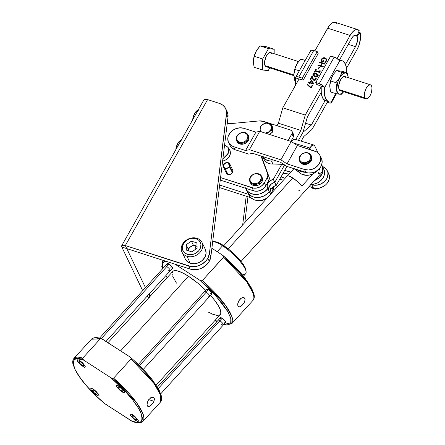 <?xml version="1.0" encoding="UTF-8"?>
<svg xmlns="http://www.w3.org/2000/svg" width="445" height="445" viewBox="0 0 445 445"><rect width="100%" height="100%" fill="white"/><g stroke="black" fill="none" stroke-linecap="round" stroke-linejoin="round"><path stroke-width="0.67" d="M299.474 160.879L300.586 162.809L301.376 163.51L300.937 162.592A6.419 5.234 154.4 0 1 299.474 160.879A6.419 5.234 154.4 0 1 301.821 154.087A6.419 5.234 154.4 0 1 309.587 153.62A6.419 5.234 -25.6 0 0 300.798 154.971A6.419 5.234 -25.6 0 0 300.937 162.592L301.187 161.88A5.835 4.756 154.4 0 1 301.059 154.949A5.835 4.756 154.4 0 1 309.053 153.725L310.304 155.127L310.771 156.935L310.376 158.876L309.18 160.656L306.31 162.442L304.102 162.781L302.055 162.358L300.47 161.246L299.591 159.61L299.557 157.697L301.059 154.949L302.873 153.608L305.025 152.902L307.195 152.941L309.587 153.62L309.053 153.725A5.835 4.756 154.4 0 1 309.18 160.656A5.835 4.756 154.4 0 1 301.187 161.88L300.937 162.592A6.419 5.234 -25.6 0 0 309.731 161.246A6.419 5.234 -25.6 0 0 309.587 153.62A6.419 5.234 154.4 0 1 311.055 155.338A6.419 5.234 154.4 0 1 308.708 162.13A6.419 5.234 154.4 0 1 300.937 162.592L301.376 163.51A6.419 5.234 -25.6 0 0 309.142 163.048A6.419 5.234 -25.6 0 0 311.494 156.251A6.419 5.234 -25.6 0 0 311.25 155.806M236.829 141.154L238.82 143.496L239.827 143.946L239.388 143.034A6.419 5.234 154.4 0 1 236.556 140.637A6.419 5.234 154.4 0 1 238.231 134.384A6.419 5.234 154.4 0 1 245.301 132.699A6.419 5.234 -25.6 0 0 236.879 136.059A6.419 5.234 -25.6 0 0 239.388 143.034L239.516 142.255A5.835 4.756 154.4 0 1 237.23 135.914A5.835 4.756 154.4 0 1 244.889 132.86L247.197 134.568L247.826 136.315L247.604 138.256L246.552 140.086L244.845 141.538L242.731 142.378L240.534 142.489L237.814 141.271L236.573 138.801L236.801 136.865L237.847 135.03L239.56 133.583L241.674 132.738L244.889 132.86A5.835 4.756 154.4 0 1 247.175 139.202A5.835 4.756 154.4 0 1 239.516 142.255L239.388 143.034A6.419 5.234 -25.6 0 0 247.815 139.674A6.419 5.234 -25.6 0 0 245.301 132.699A6.419 5.234 154.4 0 1 248.138 135.096A6.419 5.234 154.4 0 1 246.463 141.343A6.419 5.234 154.4 0 1 239.388 143.034L239.827 143.946A6.419 5.234 -25.6 0 0 246.903 142.255A6.419 5.234 -25.6 0 0 248.577 136.009A6.419 5.234 -25.6 0 0 248.332 135.564M310.949 187.045A7.587 6.186 -25.6 0 0 319.977 187.89M229.965 145.42L231.75 147.835L235.082 149.731L233.625 146.678A11.381 9.278 154.4 0 1 228.519 142.406A11.381 9.278 154.4 0 1 229.053 134.362A11.381 9.278 154.4 0 1 243.955 128.31L255.897 132.154L245.568 150.521L233.625 146.678L231.823 145.893L229.086 143.39L228.252 141.777L227.818 138.117L228.229 136.215L230.249 132.632L233.564 129.784L235.555 128.783L239.833 127.81L243.955 128.31L255.897 132.154L259.724 131.32L255.897 132.154L245.568 150.521L233.625 146.678L235.082 149.731L248.777 154.137L252.615 153.308L280.584 162.308L286.758 166.358L307.99 172.977L312.273 172.738L314.387 172.07L316.384 171.069L319.699 168.221L320.895 166.491L322.13 162.737L321.691 159.076L320.856 157.463M319.966 155.394A11.381 9.278 154.4 0 0 314.86 151.122L297.371 145.498L287.047 163.866L297.371 145.498L316.662 151.912L319.399 154.409L320.233 156.028L320.661 157.808L320.255 161.591L318.242 165.173L314.921 168.015L312.93 169.017L308.652 169.996L304.53 169.495L287.047 163.866L280.884 159.827L249.4 149.692L245.568 150.521L249.4 149.692L259.724 131.32L291.214 141.454L259.724 131.32L249.4 149.692L280.884 159.827L291.214 141.454L297.371 145.498L291.214 141.454L280.884 159.827L287.047 163.866L304.53 169.495L305.993 172.543L304.53 169.495A11.381 9.278 154.4 0 0 317.024 166.441A11.381 9.278 154.4 0 0 319.966 155.394L321.424 158.448A11.381 9.278 -25.6 0 1 318.486 169.495A11.381 9.278 -25.6 0 1 305.993 172.543L286.758 166.358L280.584 162.308L252.615 153.308L248.777 154.137L235.082 149.731A11.381 9.278 -25.6 0 1 229.982 145.459L228.519 142.406M299.908 161.796A6.419 5.234 -25.6 0 0 301.376 163.51L303.412 164.366L305.798 164.416L309.236 162.976L311.483 160.206L311.917 158.07L311.405 156.078M236.556 140.637L236.99 141.549A6.419 5.234 -25.6 0 0 239.827 143.946L243.365 144.08L246.708 142.428L248.727 139.546L248.744 136.404M313.341 187.946L312.229 187.985L311.233 186.861L312.229 187.985L311.928 187.362L312.229 187.985L313.341 187.946M322.547 166.508A11.381 9.278 154.4 0 1 327.259 170.646A11.381 9.278 154.4 0 1 324.322 181.694A11.381 9.278 154.4 0 1 311.828 184.747L313.286 187.796A11.381 9.278 -25.6 0 0 325.779 184.747A11.381 9.278 -25.6 0 0 328.722 173.7L327.259 170.646M285.156 178.228L281.029 176.904L285.156 178.228M279.799 179.085L283.343 180.225L279.799 179.085M322.158 166.374L325.49 168.271L327.531 171.281L327.959 173.061L327.548 176.843L326.73 178.695L324.01 181.972L320.228 184.269L315.95 185.248L310.994 184.475L311.828 184.747L313.286 187.796L317.407 188.296L319.566 187.99L323.682 186.321L325.473 185.02L326.997 183.474L329.011 179.891L329.417 176.114L328.154 172.716M309.147 186.466L313.286 187.796L309.147 186.466M317.552 152.713L317.113 150.883L314.782 145.999L313.875 145.031L311.951 145.482L309.943 148.024L293.667 143.062L309.943 148.024L309.425 149.526M305.153 172.276L302.327 171.904L298.84 170.24A11.965 9.757 154.4 0 0 305.153 172.276M264.007 159.41L266.077 161.991L268.057 163.182L270.388 163.871L272.924 164.01L271.467 160.962A40.862 33.308 154.4 0 1 276.462 160.979L270.182 160.957L267.729 160.539L264.619 158.937L262.55 156.362M309.442 149.37L309.442 149.37A3.504 2.854 154.4 0 1 309.792 148.307L310.46 149.709L309.943 148.024A7.003 3.032 -73.1 0 1 313.736 144.981A7.003 3.032 -73.1 0 1 314.782 145.999L317.113 150.883A7.003 3.032 -73.1 0 1 317.53 152.474M262.522 156.306L263.985 159.36A11.092 9.039 -25.6 0 0 272.924 164.01L280.545 164.272L284.733 165.028A40.862 33.308 -25.6 0 0 272.924 164.01L271.467 160.962A11.092 9.039 154.4 0 1 262.633 156.529M294.167 168.727L301.532 174.084L306.282 175.319L308.902 175.158L312.763 173.956L316.145 171.737L317.941 169.812M317.608 170.229A11.965 9.757 -25.6 0 1 299.646 172.749L298.378 170.096L299.646 172.749A40.862 33.308 -25.6 0 0 294.206 168.755M313.736 144.981L294.913 139.246A7.003 3.032 106.9 0 0 291.497 141.638L293.127 139.747L295.052 139.296M295.552 139.658L295.953 140.264M314.537 180.537A11.965 9.757 154.4 0 0 322.336 166.063A11.965 9.757 154.4 0 0 321.635 164.873L322.692 166.947L323.115 169.144L322.936 171.453L322.169 173.745L319.065 177.833L314.426 180.575M290.858 172.043L284.616 170.535A40.862 33.308 154.4 0 1 290.858 172.043M283.092 173.239L288.95 174.14A40.862 33.308 -25.6 0 0 283.092 173.239M310.66 184.469L313.28 184.308L317.14 183.106L319.477 181.727L322.319 178.962L323.632 176.798L324.561 173.344L324.155 169.996L323.159 168.015M310.955 184.475A11.965 9.757 -25.6 0 0 321.946 179.424A11.965 9.757 -25.6 0 0 323.793 169.111A11.965 9.757 -25.6 0 0 322.898 167.665M228.079 162.898L229.553 165.979L228.079 162.898L225.71 163.031L223.874 164.6L223.646 166.691L225.164 168.077A3.21 2.614 154.4 0 1 223.724 166.875A3.21 2.614 154.4 0 1 224.553 163.754A3.21 2.614 154.4 0 1 228.079 162.898A3.21 2.614 154.4 0 1 229.52 164.105A3.21 2.614 154.4 0 1 229.442 166.23L229.57 164.216L228.079 162.898M223.462 166.997L226.383 173.099A3.504 2.854 -25.6 0 0 227.946 174.412A3.504 2.854 -25.6 0 0 232.451 172.699L229.281 166.513A3.21 2.614 154.4 0 1 225.164 168.077L227.451 167.976L229.531 166.597L227.529 168.204L225.031 168.316A3.504 2.854 154.4 0 1 223.462 166.997A3.504 2.854 154.4 0 1 224.369 163.599A3.504 2.854 154.4 0 1 228.213 162.664A3.504 2.854 154.4 0 1 229.781 163.977A3.504 2.854 154.4 0 1 229.692 166.313L232.607 172.415A3.504 2.854 -25.6 0 0 232.702 170.079L229.781 163.977M226.166 171.776L226.549 173.4L228.541 174.546L231.05 174.017L232.451 172.699L229.531 166.597A3.504 2.854 154.4 0 1 225.031 168.316L227.946 174.412L225.031 168.316L223.635 167.298L223.245 165.679L223.996 163.988L225.014 163.115L226.944 162.508L228.213 162.664L229.837 164.11L229.909 165.757L229.442 166.23L232.362 172.332L229.442 166.23L232.362 172.332L232.824 171.859L232.757 170.207M229.459 149.403L230.427 152.018L230.432 153.464L229.475 156.351L227.384 158.871L226.004 159.866L222.589 161.201L224.469 160.634L227.384 158.871L228.558 157.68L230.11 154.927L230.432 153.464L230.098 150.649L228.085 147.445L228.307 153.252L222.895 158.704L226.978 155.433L228.886 151.261L228.686 148.63L228.135 147.518L226.249 145.899L224.981 145.459L228.085 147.445M259.346 182.934A6.419 5.234 154.4 0 1 249.962 181.794A6.419 5.234 154.4 0 1 252.165 175.113A6.419 5.234 -25.6 0 0 250.68 182.856A6.419 5.234 -25.6 0 0 259.346 182.934L258.873 182.272A5.835 4.756 154.4 0 1 250.997 182.2A5.835 4.756 154.4 0 1 252.343 175.163L254.356 174.101L256.565 173.739L259.496 174.607L260.77 175.998L261.26 177.8L260.392 180.67L258.873 182.272L256.86 183.334L254.657 183.696L251.72 182.828L250.096 180.575L250.04 178.667L250.83 176.765L252.343 175.163A5.835 4.756 154.4 0 1 260.225 175.235A5.835 4.756 154.4 0 1 258.873 182.272L259.346 182.934A6.419 5.234 -25.6 0 0 260.831 175.191A6.419 5.234 -25.6 0 0 252.165 175.113A6.419 5.234 154.4 0 1 261.549 176.253A6.419 5.234 154.4 0 1 259.346 182.934L259.93 184.158L259.346 182.934M262.016 177.249L262.556 179.229L262.144 181.365L260.853 183.334L258.873 184.825L256.509 185.626L254.117 185.604L252.065 184.764L250.541 182.995A6.419 5.234 -25.6 0 0 259.93 184.158A6.419 5.234 -25.6 0 0 262.133 177.472L261.549 176.253M272.051 127.743A5.835 4.756 154.4 0 1 272.435 129.3L272.546 132.121L271.656 130.257L271.428 124.622L265.665 122.759L262.767 124.377A5.835 4.756 154.4 0 1 268.413 123.415A5.835 4.756 154.4 0 1 271.411 127.17A5.835 4.756 154.4 0 1 268.758 131.876L266.65 133.55L271.656 130.257L271.428 124.622L268.413 123.415L265.665 122.759L262.767 124.377L260.13 126.536L260.114 129.083A5.835 4.756 154.4 0 1 262.767 124.377L260.13 126.536L260.114 129.083A5.835 4.756 154.4 0 0 261.404 131.865L260.358 130.318L260.114 129.083L261.159 125.913L264.108 123.654L266.305 123.159L268.413 123.415L270.554 124.856L271.411 127.17L270.755 129.74L268.758 131.876L271.656 130.257L272.546 132.121L269.781 134.012L269.926 134.318A5.835 4.756 -25.6 0 0 271.478 132.855M272.49 130.685A5.835 4.756 -25.6 0 0 272.401 128.577M204.049 101.032L203.866 99.986L204.478 99.346L207.587 99.591L125.334 245.568L122.803 245.184L121.613 245.963L121.797 247.008L126.786 248.621L125.334 245.568L191.267 266.588L196.751 266.288L202.024 264.152L206.28 260.509L207.815 258.289L209.384 253.633L226.611 112.351L226.383 110.644L225.048 107.529L222.661 105.048L219.424 103.418L207.587 99.591L219.424 103.418A14.012 11.42 154.4 0 1 225.698 108.675A14.012 11.42 154.4 0 1 226.544 114.115L228.001 117.163L210.841 256.682L209.384 253.633A14.596 11.898 154.4 0 1 207.815 258.289L209.272 261.337A14.596 11.898 -25.6 0 0 210.841 256.682L228.001 117.163L226.544 114.115L209.384 253.633L210.841 256.682L209.272 261.337L207.815 258.289A14.596 11.898 154.4 0 1 188.702 266.032L190.165 269.08A14.596 11.898 -25.6 0 0 209.272 261.337L205.785 265.537L200.929 268.485L198.214 269.336L192.724 269.642L190.165 269.08L188.702 266.032L125.334 245.568L207.587 99.591A5.852 2.208 -150.6 0 0 203.949 99.78L121.696 245.751A5.852 2.208 29.4 0 1 125.334 245.568L145.448 287.637L126.786 248.621L121.797 247.008L142.684 290.674L121.797 247.008A5.852 2.208 29.4 0 1 121.696 245.751M197.04 246.319L195.972 245.824L197.035 246.163L195.972 245.824L194.854 249.834L195.972 245.824L193.23 244.934L191.411 241.14L196.901 242.914L197.118 248.282L191.845 251.881L186.36 250.112L186.143 244.739L191.411 241.14L186.143 244.739L186.36 250.112L191.845 251.881L197.118 248.282L196.901 242.914L191.411 241.14L193.23 244.934L190.594 246.736C192.351 245.601 194.148 245.301 195.972 245.824L193.23 244.934L187.957 248.533L186.143 244.739L187.957 248.533L192.557 245.812L194.66 245.579L197.118 246.374M188.068 251.219C188.063 249.45 188.903 247.96 190.594 246.736L188.691 248.772L188.068 251.219M181.972 252.087L185.304 259.057A11.119 9.067 -25.6 0 0 190.282 263.229L186.945 256.259A11.119 9.067 154.4 0 1 181.972 252.087A11.119 9.067 154.4 0 1 184.847 241.29A11.119 9.067 154.4 0 1 197.057 238.314A11.119 9.067 -25.6 0 0 182.494 244.216A11.119 9.067 -25.6 0 0 186.945 256.259L187.25 254.284A9.64 7.854 154.4 0 1 183.39 243.849A9.64 7.854 154.4 0 1 196.011 238.737L192.524 238.309L188.903 239.132L187.212 239.977L184.402 242.386L182.695 245.417L182.344 248.616L182.706 250.129L184.43 252.677L187.25 254.284L190.738 254.712L194.359 253.889L196.05 253.044L198.859 250.635L200.567 247.604L200.917 244.405L200.556 242.898L198.832 240.345L196.011 238.737L197.057 238.314L196.011 238.737A9.64 7.854 154.4 0 1 199.872 249.172A9.64 7.854 154.4 0 1 187.25 254.284L186.945 256.259L190.282 263.229A11.119 9.067 -25.6 0 0 202.492 260.258A11.119 9.067 -25.6 0 0 205.368 249.461L202.036 242.486A11.119 9.067 154.4 0 1 199.16 253.283A11.119 9.067 154.4 0 1 186.945 256.259A11.119 9.067 -25.6 0 0 201.507 250.357A11.119 9.067 -25.6 0 0 197.057 238.314A11.119 9.067 154.4 0 1 202.036 242.486M188.046 250.652L187.957 248.533L188.046 250.652M215.024 320.411A11.119 9.067 -25.6 0 0 216.748 321.818A11.119 9.067 154.4 0 1 215.024 320.411M197.369 110.282L197.93 110.466L197.369 110.282L196.423 111.133A7.415 3.254 107.9 0 0 194.632 113.481L192.696 119.75L194.632 113.481A7.415 3.254 107.9 0 0 192.679 119.783L193.48 116.062L194.632 113.481L197.369 110.282L198.476 110.238L197.369 110.282L194.632 113.481L197.063 110.638M193.48 117.191L194.037 117.369L193.48 117.191M180.492 140.231L181.054 140.414L180.492 140.231L179.546 141.082A7.415 3.254 107.9 0 0 177.755 143.429L175.82 149.698L177.755 143.429A7.415 3.254 107.9 0 0 175.803 149.731L176.32 146.939L177.755 143.429L180.492 140.231L181.599 140.186L180.492 140.231L177.755 143.429L180.192 140.587M176.604 147.139L177.166 147.317L176.604 147.139M227.317 112.073L228.074 115.405L228.001 117.163A14.012 11.42 -25.6 0 0 227.156 111.723L225.698 108.675M246.202 196.195L242.67 224.942L246.202 196.195M244.789 222.611L247.971 196.762L244.789 222.611M149.031 297.538A5.852 2.208 29.4 0 1 146.961 296.381L149.459 297.722M148.713 294.457L148.986 295.035L150.299 292.71L148.986 295.035L148.713 294.457M150.349 292.66L149.003 295.046L148.369 294.835L148.992 295.041L149.793 296.698L149.003 295.046L150.777 295.619L149.003 295.046L150.349 292.66M126.792 248.616L190.165 269.08L126.786 248.616M184.625 256.693L185.042 258.434M185.287 259.023L187.028 261.371L190.282 263.229L194.304 263.724L198.487 262.772L202.186 260.531L204.845 257.327L206.057 253.661L205.635 250.084M268.758 131.876L265.22 133.094A5.835 4.756 154.4 0 0 268.758 131.876M219.457 187.634A7.415 3.254 -72.1 0 0 219.502 187.567L219.457 187.634A7.415 3.254 -72.1 0 1 219.307 187.851L219.368 187.768M260.208 130.585L260.114 129.083L260.208 130.585M269.13 134.407L270.376 133.55M272.412 129.951L272.318 126.486L271.428 124.622L272.318 126.486L272.546 132.121L269.781 134.012L269.631 134.507A5.835 4.756 -25.6 0 0 269.926 134.318L271.533 132.777M272.435 129.3L272.357 128.672M224.981 145.459L224.536 145.376L224.981 145.459M265.782 185.871L264.324 182.823L267.206 177.711L268.663 180.759L265.782 185.871L264.324 182.823L267.206 177.711L268.663 180.759A5.835 4.756 -25.6 0 0 269.08 176.96L267.617 173.906A5.835 4.756 154.4 0 1 267.206 177.711L267.84 175.786L267.617 173.906L260.998 156.006L269.08 176.96L262.416 158.937L269.297 177.872L269.086 179.808L265.782 185.871A9.339 7.615 -25.6 0 1 253.555 190.827L256.932 191.239L260.442 190.443L263.551 188.558L265.782 185.871M261.015 156.006L262.416 158.937L261.015 156.006M261.882 156.29A12.844 10.469 -25.6 0 0 262.416 158.937L261.871 155.872M292.081 131.37A3.504 2.854 154.4 0 0 290.518 130.057L291.914 131.069L292.17 133.278L288.204 140.442A3.504 2.854 154.4 0 1 288.182 140.481L291.92 133.85L293.377 136.899L290.874 141.343L293.377 136.899A3.504 2.854 -25.6 0 0 293.544 134.423L292.081 131.37A3.504 2.854 154.4 0 1 291.92 133.85L293.377 136.899L293.628 134.618L292.532 133.35M290.518 130.057L263.785 121.424L259.068 120.945A11.676 9.517 154.4 0 1 263.785 121.424L290.518 130.057M226.772 123.054L231.483 123.532L259.068 120.945L231.483 123.532A11.676 9.517 154.4 0 1 227.262 123.198M220.57 177.599L253.733 188.135L255.475 188.191L258.984 187.395L262.094 185.509L264.324 182.823A9.339 7.615 154.4 0 1 252.093 187.779L253.555 190.827L220.264 180.08L253.555 190.827L252.093 187.779L220.57 177.599M231.667 169L232.496 169.734M230.999 169L230.438 168.878M272.218 128.088L272.435 130.902M273.458 186.11L273.464 188.964L273.041 189.909L272.006 187.745L273.041 189.909L270.621 194.209L273.041 189.909A5.835 4.756 -25.6 0 0 273.58 186.505M248.538 194.365L219.658 185.042L248.538 194.365M261.037 200.406A9.339 7.615 -25.6 0 0 266.483 198.759L263.084 200.144L261.037 200.406M250.763 197.663L219.352 187.523L250.763 197.663M148.018 406.507L147.278 405.757L147 404.377L148.001 400.706L150.66 397.786L152.151 397.201L153.414 397.324L154.404 398.737L154.031 401.145L152.518 403.793L149.776 406.274L148.018 406.507L147.078 405.134L147.245 402.597L148.552 399.816L151.417 397.407L153.414 397.324L154.22 398.125L152.618 397.163L154.22 398.125L154.432 399.46L153.631 402.041L151.862 404.583L149.776 406.274L147.773 406.374M238.692 306.811L237.947 306.06L237.669 304.68L238.67 301.009L241.329 298.089L242.82 297.505L244.083 297.627L245.073 299.04L244.7 301.449L243.187 304.096L241.134 306.154L239.21 306.916L237.947 306.06L237.725 303.818L238.67 301.009L240.578 298.628L242.82 297.505L244.555 297.95L244.889 298.428L243.287 297.466L244.889 298.428L245.1 299.763L244.299 302.344L242.531 304.886L240.445 306.577L239.21 306.916L238.442 306.672M160.751 393.797L225.643 322.447A3.504 0.907 -137.7 0 0 224.831 320.639A3.504 0.907 -137.7 0 0 222.172 318.264L219.897 320.767A3.504 0.907 42.3 0 1 222.556 323.142A3.504 0.907 42.3 0 1 223.362 324.95A3.504 0.907 42.3 0 1 221.649 324.427M223.362 324.95A3.504 0.907 -137.7 0 0 222.556 323.142A3.504 0.907 -137.7 0 0 219.897 320.767L158.242 388.557L219.897 320.767A3.504 0.907 -137.7 0 0 218.184 320.239A3.504 0.907 42.3 0 1 219.897 320.767L222.172 318.264L225.565 321.718L225.448 322.536L223.924 321.924M105.999 341.421L172.543 268.257A3.504 0.907 -137.7 0 0 171.731 266.444A3.504 0.907 -137.7 0 0 169.072 264.069L166.797 266.572A3.504 0.907 42.3 0 1 169.456 268.947A3.504 0.907 42.3 0 1 170.263 270.76A3.504 0.907 42.3 0 1 168.549 270.232M170.263 270.76A3.504 0.907 -137.7 0 0 169.456 268.947A3.504 0.907 -137.7 0 0 166.797 266.572L101.232 338.667L166.797 266.572A3.504 0.907 -137.7 0 0 165.084 266.043A3.504 0.907 42.3 0 1 166.797 266.572L169.072 264.069L172.465 267.528L172.349 268.346L170.824 267.729M143.257 369.411L209.69 296.364A3.504 0.907 -137.7 0 0 208.877 294.551A3.504 0.907 -137.7 0 0 206.224 292.176L208.499 289.673A3.504 0.907 -137.7 0 0 206.78 289.144L208.026 289.389L210.04 290.885L211.67 292.743L211.948 293.872A3.504 0.907 -137.7 0 0 211.153 292.048A3.504 0.907 -137.7 0 0 208.499 289.673L206.224 292.176A3.504 0.907 42.3 0 1 208.877 294.551A3.504 0.907 42.3 0 1 209.69 296.364A3.504 0.907 42.3 0 1 207.971 295.836M206.224 292.176L139.469 365.573L206.224 292.176A3.504 0.907 -137.7 0 0 204.505 291.647A3.504 0.907 42.3 0 1 206.224 292.176M172.159 272.824L172.899 271.3L173.617 270.855L177.043 270.794L182.15 272.646L188.496 276.262L120.617 350.894L188.496 276.262L197.925 283.254L205.724 290.312A32.107 8.31 -137.7 0 0 188.496 276.262A32.107 8.31 -137.7 0 0 172.766 271.439L107.963 342.695M156.139 385.153L220.269 314.637A32.107 8.31 -137.7 0 0 210.568 295.397L214.74 300.414L218.667 306.255L220.242 309.542L220.881 313.252L220.136 314.776L217.344 315.477L212.755 314.253L208.277 312.073M213.967 241.674L217.933 242.508L222.066 244.617L228.463 249.066L233.38 253.255L241.735 262.261L244.45 266.294L245.99 270.399A22.183 5.741 -137.7 0 0 223.601 245.573L222.55 245.796A23.351 6.041 42.3 0 1 246.118 271.934A23.351 6.041 42.3 0 1 241.485 273.892M243.398 276.195L245.662 273.708A23.351 6.041 -137.7 0 0 240.267 261.643A23.351 6.041 -137.7 0 0 222.55 245.796L217.182 251.703L222.55 245.796A23.351 6.041 -137.7 0 0 212.688 241.668M223.735 324.494L226.505 324.889L228.658 324.627L230.16 323.721L230.972 322.191L231.083 320.066L230.488 317.385L227.245 310.604L221.504 302.4L209.284 288.888L199.688 280.15L175.113 264.224L199.688 280.15L215.158 294.963L227.929 311.789L230.805 318.498L230.727 322.886L223.774 324.505M165.763 261.204L164.383 261.449L162.881 262.355L162.069 263.885L161.958 266.01L162.586 268.791L162.319 263.173L165.763 261.204M165.868 275.594L167.148 277.619L165.868 275.594M215.274 320.133L217.166 321.357L215.274 320.133M176.459 283.131L172.799 276.534M172.354 275.121L172.137 273.881M207.387 290.696L206.714 289.295M209.69 296.364L211.965 293.861L210.251 293.333M167.96 265.092L167.37 263.529L169.072 264.069A3.504 0.907 -137.7 0 0 167.359 263.54L99.502 338.156M221.065 319.288L220.392 317.886M220.475 317.719L222.172 318.264A3.504 0.907 -137.7 0 0 220.459 317.736L157.38 387.094M162.447 268.941L161.78 266.689L162.731 260.781A46.697 12.087 42.3 0 1 163.187 260.37L162.731 260.781L163.126 260.353M253.845 295.035L251.965 289.183L247.426 281.613L236.501 268.402L227.328 259.402M222.728 255.308L211.881 248.266L222.456 255.119L223.757 256.871L202.364 280.556A46.697 12.087 42.3 0 1 231.828 323.626L232.045 316.957L225.554 305.326L202.364 280.556L201.285 280.795L199.688 280.15L201.285 280.795L202.364 280.556L223.607 257.193L246.797 281.963L253.288 293.594L253.071 300.264A46.697 12.087 -137.7 0 0 223.607 257.193L223.724 256.548L222.978 255.513M212.832 241.663A23.351 6.041 42.3 0 1 222.55 245.796L223.601 245.573A22.183 5.741 -137.7 0 0 214.373 241.646L212.832 241.663M138.211 420.258L134.518 416.031L131.503 414.078L130.24 413.989L130.335 415.152L131.164 416.442L134.852 420.019L138.028 421.537L138.44 421.159L138.211 420.258L138.44 421.159L137.605 421.504L134.034 419.374L130.335 415.152L130.112 414.251L130.947 413.9L134.518 416.031L138.211 420.258M136.732 419.296L136.248 420.047L133.789 418.456L131.82 416.108L132.304 415.357L134.763 416.948L136.732 419.296L134.763 416.948L132.304 415.357L131.82 416.108L133.789 418.456L136.248 420.047L136.732 419.296M85.112 366.063L82.992 363.287L80.601 361.195L78.398 359.883L77.141 359.794L77.58 361.568L80.934 365.184L84.505 367.314L85.34 366.964L85.112 366.063L85.34 366.964L84.505 367.314L80.934 365.184L77.58 361.568L77.013 360.055L77.847 359.71L79.805 360.645L82.225 362.541L85.112 366.063M83.632 365.1L83.143 365.857L80.69 364.266L78.715 361.918L79.204 361.162L81.663 362.758L83.632 365.1L81.663 362.758L79.204 361.162L78.715 361.918L80.69 364.266L83.143 365.857L83.632 365.1M124.539 391.667L120.84 387.439L117.825 385.487L116.562 385.398L116.468 386.054L117.486 387.851L121.174 391.428L123.927 392.918L124.761 392.568L124.539 391.667L124.761 392.568L123.927 392.918L120.361 390.788L117.002 387.172L116.434 385.659L116.846 385.281L118.487 385.804L120.84 387.439L124.539 391.667M123.059 390.704L122.57 391.461L120.111 389.865L118.142 387.523L118.631 386.766L121.085 388.363L123.059 390.704L121.085 388.363L118.631 386.766L118.142 387.523L120.111 389.865L122.57 391.461L123.059 390.704M130.157 357.09L131.036 358.03L131.041 358.976L154.231 383.746L160.723 395.377L160.506 402.046A46.697 12.087 -137.7 0 0 131.041 358.976L113.586 378.167A46.697 12.087 42.3 0 1 143.051 421.237L143.273 414.568L136.776 402.936L113.586 378.167L112.513 378.406L110.916 377.761L83.855 360.222L82.703 359.093L82.698 358.147L73.953 358.392A46.697 12.087 42.3 0 1 82.698 358.147L100.147 338.962L100.865 338.695L102.823 339.368L129.884 356.901L101.922 338.906M103.813 402.925L104.575 403.543C94.357 395.11 79.955 379.969 75.066 369.472C71.506 359.426 74.432 356.345 83.855 360.222L77.764 358.803L75.605 359.059L74.104 359.966L73.291 361.496L73.18 363.621L75.066 369.472L79.605 377.049L86.43 385.726L94.985 394.798L104.575 403.543L131.637 421.076L137.727 422.5L139.886 422.238L141.388 421.332L142.2 419.802L142.311 417.677L141.716 415.001L140.425 411.825L138.467 408.215L132.732 400.011L124.962 391.038L110.916 377.761C121.135 386.188 135.536 401.334 140.425 411.825C143.985 421.871 141.054 424.953 131.637 421.076L133.978 421.682M132.543 421.537L104.302 403.354M104.08 403.176C95.247 395.605 87.815 387.918 81.785 380.125L75.277 370.162L72.991 364.216C72.418 361.818 72.741 359.877 73.953 358.392L91.409 339.207L100.147 338.962A46.697 12.087 -137.7 0 0 91.409 339.207C94.646 336.381 99.168 337.972 101.844 338.879M99.496 338.334L96.732 337.944M161.279 396.818L160.684 394.142L157.441 387.361L151.701 379.151L143.93 370.184L134.763 361.184M98.829 394.737L99.057 395.638L98.223 395.989L94.651 393.858L91.776 390.927L90.763 389.125L90.858 388.468L92.115 388.557L94.312 389.87L98.49 394.131L99.057 395.638L98.223 395.989L94.651 393.858L91.297 390.243L90.73 388.73L91.564 388.385L93.522 389.319L95.942 391.216L98.829 394.737M150.605 400.216L153.987 401.262M130.413 357.296L131.158 358.325L131.041 358.976L113.586 378.167L112.513 378.406L110.916 377.761L83.855 360.222L82.581 358.798L82.698 358.147L100.147 338.962L101.588 338.795M95.38 391.433L92.922 389.837L92.432 390.593L94.407 392.941L96.86 394.531L97.349 393.775L95.38 391.433L92.922 389.837L92.432 390.593L94.407 392.941L96.86 394.531L97.349 393.775L95.38 391.433M286.869 176.431L287.514 175.897L288.783 175.986L292.743 177.922L297.572 181.677L301.832 186.127L313.019 173.834L301.832 186.127A11.676 3.02 -137.7 0 0 292.743 177.922L228.218 248.877L292.743 177.922A11.676 3.02 -137.7 0 0 287.025 176.17L223.796 245.696M319.31 170.118L319.555 168.321L319.31 170.118M318.459 173.606L318.943 171.887L318.459 173.606L319.627 173.305L318.459 173.606M320.661 172.938L319.627 173.305L320.661 172.938M241.068 261.41L304.302 191.878A11.676 3.02 -137.7 0 0 304.458 191.617L322.291 172.015L321.551 172.504L322.291 172.015L322.697 169.278L322.247 166.664L321.529 165.156M287.27 175.986L293.934 168.666L287.27 175.986M298.584 190.126L299.707 190.816M302.544 192.068L303.807 192.151M304.213 191.962L322.291 172.015A11.676 9.517 -25.6 0 0 321.924 165.879L321.551 165.101M268.724 190.371L268.813 190.677A7.003 5.713 154.4 0 1 269.358 186.255A7.003 5.713 -25.6 0 0 268.813 190.677L268.563 189.086L269.358 186.255L271.6 183.796L274.754 182.4L284.566 164.989L274.754 182.4A7.003 5.713 -25.6 0 0 269.358 186.255L270.816 189.309A7.003 5.713 -25.6 0 0 270.271 193.731M267.122 198.053A13.133 10.708 -25.6 0 1 248.866 195.06L245.952 188.964A13.133 10.708 154.4 0 0 255.975 194.493A13.133 10.708 154.4 0 0 267.851 188.669L270.543 194.293L269.308 191.717L267.701 193.441L263.674 196.1L259.04 197.43L254.44 197.252L252.354 196.59L250.502 195.583L247.748 192.657L246.947 190.838L248.95 194.254L252.354 196.59L254.44 197.252L259.04 197.43L263.674 196.1L267.701 193.441L269.308 191.717A13.133 10.708 154.4 0 1 257.438 197.541A13.133 10.708 154.4 0 1 247.409 192.012A13.133 10.708 -25.6 0 0 257.438 197.541A13.133 10.708 -25.6 0 0 269.308 191.717L267.851 188.669A7.003 5.713 154.4 0 1 267.567 188.163A7.003 5.713 154.4 0 1 267.901 183.207L267.106 186.038L267.851 188.669L264.336 191.867L259.936 193.898L257.583 194.382L255.241 194.482L250.891 193.542L247.487 191.205L245.49 187.79M357.736 29.598L335.274 22.345A13.662 5.996 107.9 0 0 327.67 28.196L350.126 35.444L337.11 58.54L350.126 35.444A13.662 5.996 -72.1 0 1 357.736 29.598A13.662 5.996 -72.1 0 1 359.193 30.672L357.352 29.503L355.027 29.982L352.512 32.051L350.126 35.444L327.67 28.196L314.888 50.88L328.827 26.355L331.314 23.574L332.565 22.728L334.89 22.25M321.49 86.269L305.259 115.066L282.803 107.812L299.029 79.015L282.803 107.812L278.392 123.198L276.99 125.69L278.392 123.198L300.848 130.452L295.747 139.502L300.848 130.452L278.392 123.198L282.803 107.812L305.259 115.066L300.848 130.452L305.259 115.066L321.49 86.269M309.803 83.666L310.159 83.037L313.386 84.077L313.742 83.438L311.222 80.122L309.959 82.358L308.685 81.947L308.391 82.464L309.67 82.876L309.314 83.51L309.803 83.666L310.159 83.037L313.386 84.077L313.742 83.438L311.222 80.122L309.959 82.358L308.685 81.947L308.391 82.464L309.67 82.876L309.314 83.51L309.803 83.666M312.918 75.377L313.002 74.154L312.796 74.999L313.325 75.867L316.011 76.84L317.407 76.585L318.231 75.478L317.864 74.309L315.872 73.358L314.014 73.33L313.035 74.215C313.964 73.214 315.06 72.991 316.317 73.536L316.289 73.475C315.027 72.93 313.936 73.152 313.002 74.154L312.902 75.35L314.693 76.557C315.983 77.146 317.101 76.929 318.058 75.911L318.158 74.716L316.289 73.475L318.175 74.749M318.509 69.103L319.549 67.267L319.121 67.128L318.086 68.964L318.509 69.103L319.549 67.267L319.121 67.128L318.086 68.964L318.509 69.103M323.142 61.777L324.049 60.17L323.565 60.008L322.948 61.104L321.49 60.631L322.352 58.857L324.038 58.245L325.885 59.04L326.107 60.531L324.778 62.167L325.384 62.361L326.602 60.659L326.513 58.935L324.622 57.744L323.32 57.794L322.03 58.479L321.151 59.747L320.895 61.048L323.142 61.777L324.049 60.17L323.565 60.008L322.948 61.104L321.49 60.631L321.807 59.552C322.564 58.401 323.587 58.017 324.878 58.401L326.063 59.324L325.929 60.92L324.778 62.167L325.384 62.361L326.369 61.154L326.552 59.007L325.123 57.867C323.543 57.438 322.291 57.928 321.362 59.324L320.895 61.048L323.142 61.777M322.959 67.078L323.254 66.561L321.062 65.854L322.419 63.44L324.611 64.152L324.906 63.635L319.911 62.022L319.621 62.539L321.935 63.285L320.572 65.699L318.264 64.948L317.969 65.465L322.959 67.078L323.254 66.561L321.062 65.854L322.419 63.44L324.611 64.152L324.906 63.635L319.911 62.022L319.621 62.539L321.935 63.285L320.572 65.699L318.264 64.948L317.969 65.465L322.959 67.078M314.737 72.229L315.349 71.139L319.916 72.613L320.272 70.827L319.788 70.672L319.521 71.873L315.644 70.621L316.256 69.531L315.772 69.37L314.248 72.073L314.737 72.229L315.349 71.139L319.916 72.613L320.272 70.827L319.788 70.672L319.521 71.873L315.644 70.621L316.256 69.531L315.772 69.37L314.248 72.073L314.737 72.229M310.721 79.349L312.012 77.085L313.169 79.928L314.849 80.484L315.956 79.627L316.295 78.109L315.728 77.842L315.744 78.91L315.155 79.777L314.031 79.866L313.386 79.266L312.34 76.479L311.856 76.317L310.237 79.193L310.721 79.349L312.001 77.085L312.835 79.377L313.936 80.456L316.033 79.499L316.273 78.02L315.728 77.842L315.588 79.271L314.159 79.916L313.325 79.143L312.34 76.479L311.856 76.317L310.237 79.193L310.721 79.349M311.055 88.21L312.768 85.167L312.279 85.012L310.922 87.42L307.428 84.172L307.139 84.689L311.055 88.21L312.768 85.167L312.279 85.012L310.922 87.42L307.428 84.172L307.139 84.689L311.055 88.21M357.085 36.256L354.365 35.378L357.085 36.256L359.193 30.672L357.085 36.256A7.821 3.438 -72.1 0 0 355.944 35.138A7.821 3.438 -72.1 0 0 351.583 38.498L353.091 36.401L354.659 35.238L356.067 35.188L357.085 36.256M270.271 193.725L270.026 192.14L270.816 189.309L273.063 186.844L276.212 185.448L286.942 166.413L276.212 185.448L273.297 179.346L270.143 180.742L267.901 183.207A7.003 5.713 154.4 0 1 273.297 179.346L281.696 164.433L273.297 179.346L276.212 185.448A7.003 5.713 -25.6 0 0 270.816 189.309L269.358 186.255A7.003 5.713 154.4 0 1 274.754 182.4L271.6 183.796L269.231 186.494M298.462 140.325L302.995 132.276L307.412 116.89L321.195 92.427L307.412 116.89L302.995 132.276L311.322 125.067L325.106 100.603L311.322 125.067L305.598 123.215L311.322 125.067L302.995 132.276L298.462 140.325M339.518 59.908L351.583 38.498L339.518 59.908M336.737 23.418L335.892 22.634M245.952 188.964A13.133 10.708 154.4 0 1 245.657 188.28M326.641 59.218L325.156 57.928L323.026 57.961L321.529 59.157L320.923 61.11L321.39 59.385C322.319 57.989 323.576 57.5 325.156 57.928L326.563 59.04M325.912 59.102L326.135 60.592L324.805 62.228L325.957 60.982L326.074 59.357M321.518 60.692L322.975 61.16L323.565 60.008L324.027 60.209L323.593 60.069L322.975 61.16L321.518 60.692M318.025 65.482L318.264 64.948L320.606 65.76L321.935 63.285L320.606 65.76L318.292 65.009L318.025 65.482M319.677 62.556L319.911 62.022L324.878 63.68L319.944 62.083L319.677 62.556M321.09 65.916L323.226 66.605L321.09 65.916M318.142 68.981L319.121 67.128L319.521 67.312L319.148 67.189L318.142 68.981M314.303 72.09L315.772 69.37L316.234 69.57L315.8 69.431L314.303 72.09M315.672 70.683L319.549 71.934L319.788 70.672L320.267 70.877L319.816 70.727L319.549 71.934L315.672 70.683M318.236 74.899L316.751 73.692L314.57 73.291L313.152 74.026L312.952 75.455M317.702 75.138L317.585 75.728L314.926 76.023L313.402 75.072L313.458 74.365L316.028 74.004L317.641 74.999L317.229 76.178L315.917 76.323L313.775 75.528M313.619 75.389L313.397 75.049M313.419 75.105L314.954 76.084L317.613 75.789L317.652 75.033M317.585 75.728L316.662 76.284L315.255 76.123L313.747 75.466L313.386 74.521L314.181 73.814L315.867 73.953L317.396 74.688L317.585 75.728M310.293 79.21L311.856 76.317L312.362 76.534L311.884 76.379L310.293 79.21M313.341 79.171L314.187 79.978L315.616 79.327L315.728 77.842L316.289 78.075L315.755 77.903L315.666 79.243L314.81 80.011L313.936 79.872L313.308 79.104M309.37 83.526L309.67 82.876L309.37 83.526M308.446 82.481L308.685 81.947L309.993 82.42L311.222 80.122L313.736 83.449L311.255 80.183L309.993 82.42L308.713 82.008L308.446 82.481M310.476 82.581L313.219 83.465L310.476 82.581L311.394 80.84L313.18 83.415L310.476 82.581M311.394 80.84L313.18 83.415L310.449 82.52L311.394 80.84M307.178 84.728L307.428 84.172L310.949 87.481L312.279 85.012L312.746 85.212L312.312 85.073L310.949 87.481L307.462 84.233L307.178 84.728M345.526 64.364L355.494 46.675L348.29 44.344L355.494 46.675L345.526 64.364M268.841 187.434L268.719 187.868M268.569 188.919L268.569 189.247M267.256 197.969L262.85 200L258.156 200.584L255.903 200.3L253.811 199.644L250.407 197.307L248.41 193.887M303.768 136.554L301.176 141.154L303.768 136.554L312.09 129.339L303.768 136.554M356.957 49.723L346.505 68.263L356.957 49.723L358.909 45.423L360.511 38.487L360.166 32.702A13.662 5.996 -72.1 0 1 356.957 49.723M327.77 101.51L312.09 129.339L327.77 101.51M358.62 32.201L360.166 32.702L357.107 36.295L357.574 38.342L357.435 41.029L355.494 46.675A7.821 3.438 -72.1 0 0 357.107 36.295L354.326 35.4L357.107 36.295L360.166 32.702L358.62 32.201M298.467 61.56L270.643 52.571A7.415 3.254 107.9 0 0 265.832 57.132A7.415 3.254 107.9 0 0 264.998 65.61L293.911 74.944L264.998 65.61A7.415 3.254 107.9 0 0 266.088 66.683L293.934 75.672M370.457 84.806L344.758 76.507A7.415 3.254 107.9 0 0 339.947 81.068A7.415 3.254 107.9 0 0 339.112 89.545L364.811 97.844A7.415 3.254 -72.1 0 1 365.645 89.367A7.415 3.254 -72.1 0 1 370.457 84.806A7.415 3.254 -72.1 0 1 371.547 85.885A7.415 3.254 -72.1 0 1 370.713 94.357A7.415 3.254 -72.1 0 1 365.901 98.918A7.415 3.254 -72.1 0 1 364.811 97.844L339.112 89.545L338.662 87.604L338.79 85.051L340.631 79.688L342.06 77.697L343.557 76.596L344.886 76.557L345.854 77.586M345.314 63.885A21.599 9.484 -72.1 0 1 346.677 72.707L346.544 68.569L345.314 63.885L342.989 61.143L341.493 60.603L339.435 60.715A4.906 1.852 -150.6 0 0 334.195 57.116L330.702 55.987L315.755 82.509L330.702 55.987L336.542 58.184L339.435 60.715L339.83 60.642L324.45 87.938L324.488 87.237L323.02 85.685L319.249 83.638L334.195 57.116L319.249 83.638L315.755 82.509L319.249 83.638A4.906 1.852 29.4 0 1 324.488 87.237L320.773 86.035L324.488 87.237L324.45 87.938L339.83 60.642A21.599 9.484 -72.1 0 1 342.133 60.754A21.599 9.484 -72.1 0 1 345.314 63.885M333.4 74.404A11.092 4.873 107.9 0 0 333.383 74.426A11.092 4.873 107.9 0 0 332.721 75.511L330.574 80.762L329.745 86.158L330.29 82.186L332.042 76.846L333.516 74.226L336.481 70.621L342.166 71.25L347.456 72.958L348.213 77.625L347.523 74.615L346.633 73.419L345.459 72.919L347.456 72.958L342.166 71.25L336.832 70.583L341.771 72.329L345.459 72.919L343.351 73.52L341.849 74.788L335.953 82.659L330.657 80.951L331.475 78.209L333.516 74.226L336.481 70.621L341.771 72.329L340.948 75.094L337.989 81.635L336.732 88.416L336.893 90.708L337.844 93.189L338.884 94.045L341.499 94.251L343.674 91.742L341.499 94.251L340.709 94.296L335.814 93.622L330.518 91.909L335.814 93.622L336.732 88.416L335.953 82.659L330.657 80.951L329.745 86.158L330.518 91.909L329.756 85.663A11.092 4.873 107.9 0 0 329.756 85.696M343.651 91.731A11.092 4.873 -72.1 0 1 339.502 94.212L341.61 93.606L343.857 91.475M341.41 90.53L340.08 90.569L339.112 89.545A7.415 3.254 107.9 0 0 340.203 90.619L365.901 98.918M333.405 74.393L332.721 75.511A11.092 4.873 107.9 0 0 329.756 85.657L329.756 85.663M342.822 72.518L341.771 72.329L339.707 77.769A11.092 4.873 -72.1 0 1 345.459 72.919L342.822 72.518M346.127 72.98L345.459 72.919A11.092 4.873 -72.1 0 1 348.207 77.625L347.456 72.958L346.127 72.98M338.723 94.112L339.502 94.212A11.092 4.873 -72.1 0 1 336.732 88.416L335.814 93.622L338.723 94.112M336.687 86.998L336.732 88.416A11.092 4.873 -72.1 0 1 339.707 77.769L335.953 82.659L336.687 86.998M321.017 86.408L320.773 86.035A1.168 0.439 29.4 0 0 320.411 85.868L316.69 84.461L315.755 82.509L316.69 84.461L320.411 85.868A1.168 0.439 29.4 0 1 320.773 86.035L321.129 86.708M327.259 102.422L330.407 103.123L331.469 102.617L331.497 101.877L331.163 101.972A21.599 9.484 -72.1 0 1 328.855 101.861A21.599 9.484 -72.1 0 1 324.45 87.938L324.45 94.045L325.679 98.729L328.004 101.477L329.495 102.011L331.497 101.877A4.906 1.852 29.4 0 1 331.458 102.639A4.906 1.852 29.4 0 1 328.41 102.789L327.259 102.422M326.113 100.948L323.476 99.279L321.746 95.664L321.279 93.233L321.207 87.437A21.599 9.484 107.9 0 0 325.662 100.831L328.855 101.861M335.864 93.628L331.163 101.972L335.864 93.628M342.133 60.754L338.94 59.725A21.599 9.484 107.9 0 0 338.473 59.602L339.908 60.175M364.811 97.844L365.773 98.868L367.848 98.406L369.339 96.826L370.652 94.496L371.592 91.759L372.003 87.821L371.547 85.885L370.585 84.856L368.51 85.318L367.019 86.897L365.701 89.228L364.483 93.35L364.355 95.903L364.811 97.844M295.469 80.59L294.69 80.339L295.469 80.59M297.549 62.851A11.092 4.873 107.9 0 0 296.893 63.941L297.549 62.851A11.092 4.873 107.9 0 1 297.566 62.828L294.74 69.186L293.911 74.588L294.824 69.376L299.324 70.827L294.824 69.376L293.911 74.588L294.69 80.339L293.945 75.784M297.683 62.65L300.648 59.046L305.142 60.498L300.648 59.046L296.893 63.941A11.092 4.873 107.9 0 0 293.923 74.081A11.092 4.873 107.9 0 0 293.923 74.12M303.262 59.252L301.977 59.107M293.911 74.588L293.911 74.588A11.092 4.873 107.9 0 0 293.911 74.588L293.923 74.093M310.649 51.42L310.677 50.68L311.261 50.252L313.731 50.508L317.224 51.637L318.158 53.589L303.217 80.106L318.158 53.589L317.224 51.637L302.283 78.153L317.224 51.637L313.731 50.508L298.79 77.029L302.283 78.153L303.217 80.106L299.73 79.188L303.217 80.106L302.283 78.153L297.377 76.712L295.73 77.202L295.703 77.942L299.424 79.143A1.168 0.439 29.4 0 1 299.73 79.188A1.168 0.439 29.4 0 0 299.424 79.143L295.703 77.942L295.602 78.62A21.599 9.484 107.9 0 0 295.641 85.034L295.703 77.942A4.906 1.852 29.4 0 1 295.741 77.18A4.906 1.852 29.4 0 1 298.79 77.029L313.731 50.508A4.906 1.852 -150.6 0 0 310.688 50.663L295.741 77.18M257.021 49.745L256.359 50.836A11.119 4.884 107.9 0 0 253.389 61.01L254.151 67.278L253.411 62.923L253.639 58.807L255.119 53.522L257.043 49.718A11.119 4.884 107.9 0 0 257.021 49.745A11.119 4.884 107.9 0 0 256.359 50.836L254.206 56.098L253.372 61.51L254.29 56.293L262.667 58.996L268.507 48.639L260.125 45.93L268.507 48.639L274.203 49.273L274.148 53.706L274.203 49.273L268.507 48.639L262.667 58.996L262.533 69.987L268.229 70.616L269.776 67.874L268.229 70.616L262.533 69.987L254.151 67.278L262.533 69.987L262.667 58.996L254.29 56.293L256.359 50.836L260.125 45.93L265.826 46.564L274.203 49.273L265.826 46.564L261.46 45.996M265.965 66.633L264.998 65.61L264.536 62.45L265.893 56.993L267.206 54.663L268.697 53.083L270.771 52.621L271.739 53.65M267.295 66.594L266.594 66.756M257.16 49.534L260.125 45.93L262.745 46.135M253.372 61.51L253.405 62.712M311.055 155.338L311.494 156.251M248.138 135.096L248.577 136.009M320.812 187.64L315.511 189.131L310.922 187.034M322.336 166.063L323.793 169.111M249.962 181.794L250.546 183.012M246.118 271.934L245.99 270.404M222.945 255.486C231.778 263.056 239.21 270.738 245.24 278.531L251.753 288.499L254.039 294.44C254.607 296.843 254.29 298.784 253.071 300.264L231.828 323.626L226.138 325.139L223.635 324.65M165.807 275.655L167.092 277.674M132.616 421.565C135.413 422.516 139.88 424.029 143.051 421.237L160.506 402.046C161.719 400.567 162.041 398.625 161.468 396.222L159.182 390.282L152.674 380.314C146.644 372.521 139.213 364.839 130.379 357.268M138.3 364.444L206.78 289.144M331.458 102.634L336.47 93.739"/></g></svg>

